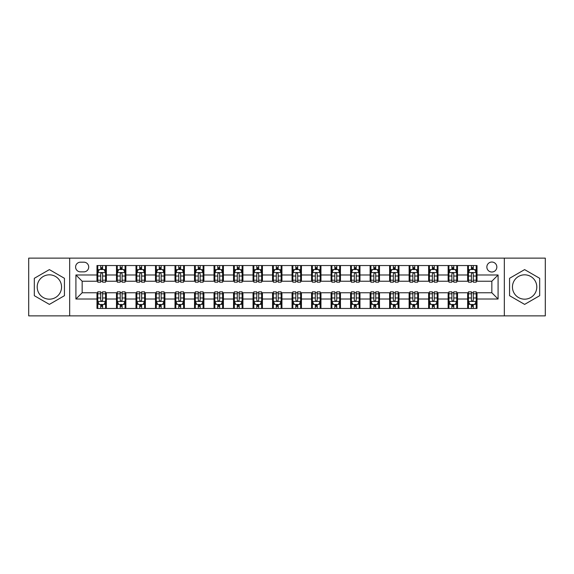 <?xml version="1.0" encoding="UTF-8"?>
<svg xmlns="http://www.w3.org/2000/svg" width="574" height="574" viewBox="0 0 574 574"><rect width="100%" height="100%" fill="white"/><g stroke="black" fill="none" stroke-linecap="round" stroke-linejoin="round"><path stroke-width="0.86" d="M524.622 274.824A12.176 12.176 0 0 0 512.446 287A12.176 12.176 0 0 0 524.622 299.176A12.176 12.176 0 0 0 536.798 287A12.176 12.176 0 0 0 524.622 274.824M491.846 262.031A4.994 4.994 0 0 0 486.852 267.025A4.994 4.994 0 0 0 491.846 272.019A4.994 4.994 0 0 0 496.84 267.025A4.994 4.994 0 0 0 491.846 262.031M49.378 299.176A12.176 12.176 0 0 1 37.202 287A12.176 12.176 0 0 1 49.378 274.824A12.176 12.176 0 0 1 61.554 287A12.176 12.176 0 0 1 49.378 299.176M504.331 315.872L545.3 315.872L545.3 258.128L504.331 258.128L504.331 315.872L69.669 315.872L69.669 258.128L28.7 258.128L28.7 315.872L69.669 315.872M80.439 271.861L83.869 271.861A4.836 4.836 0 0 0 88.712 267.025A4.836 4.836 0 0 0 83.869 262.182L80.439 262.182A4.836 4.836 0 0 0 75.603 267.025A4.836 4.836 0 0 0 80.439 271.861M504.331 258.128L69.669 258.128M96.984 299.018L75.912 299.018L75.912 274.982L96.984 274.982L96.984 281.224L82.154 281.224L82.154 292.776L96.984 292.776L96.984 308.46L477.016 308.46L477.016 292.776L491.846 292.776L491.846 281.224L477.016 281.224L477.016 274.982L498.089 274.982L498.089 299.018L477.016 299.018M477.016 274.982L477.016 265.54L96.984 265.54L96.984 274.982M467.652 265.54L467.652 281.224L468.434 281.224M471.398 281.224L473.27 281.224M476.241 281.224L477.016 281.224M467.652 281.224L456.732 281.224M448.143 265.54L448.143 281.224L448.925 281.224M451.889 281.224L453.761 281.224M448.143 281.224L437.223 281.224M428.635 265.54L428.635 281.224L429.417 281.224M432.38 281.224L434.253 281.224M428.635 281.224L417.714 281.224M409.126 265.54L409.126 281.224L409.908 281.224M412.871 281.224L414.744 281.224M409.126 281.224L398.198 281.224M389.617 265.54L389.617 281.224L390.399 281.224M393.362 281.224L395.235 281.224M389.617 281.224L378.689 281.224M370.108 265.54L370.108 281.224L370.89 281.224M373.853 281.224L375.726 281.224M370.108 281.224L359.181 281.224M350.599 265.54L350.599 281.224L351.381 281.224M354.345 281.224L356.217 281.224M350.599 281.224L339.672 281.224M331.09 265.54L331.09 281.224L331.872 281.224M334.836 281.224L336.708 281.224M331.09 281.224L320.163 281.224M311.582 265.54L311.582 281.224L312.364 281.224M315.327 281.224L317.2 281.224M311.582 281.224L300.654 281.224M292.073 265.54L292.073 281.224L292.855 281.224M295.818 281.224L297.691 281.224M292.073 281.224L281.145 281.224M272.564 265.54L272.564 281.224L273.346 281.224M276.309 281.224L278.182 281.224M272.564 281.224L261.636 281.224M253.055 265.54L253.055 281.224L253.837 281.224M256.8 281.224L258.673 281.224M253.055 281.224L242.128 281.224M233.546 265.54L233.546 281.224L234.328 281.224M237.292 281.224L239.164 281.224M233.546 281.224L222.619 281.224M214.037 265.54L214.037 281.224L214.82 281.224M217.783 281.224L219.655 281.224M214.037 281.224L203.11 281.224M194.529 265.54L194.529 281.224L195.311 281.224M198.274 281.224L200.147 281.224M194.529 281.224L183.601 281.224M175.02 265.54L175.02 281.224L175.802 281.224M178.765 281.224L180.638 281.224M175.02 281.224L164.092 281.224M155.511 265.54L155.511 281.224L156.286 281.224M159.256 281.224L161.129 281.224M155.511 281.224L144.583 281.224M136.002 265.54L136.002 281.224L136.777 281.224M139.747 281.224L141.62 281.224M136.002 281.224L125.075 281.224M116.493 265.54L116.493 281.224L117.268 281.224M120.239 281.224L122.111 281.224M116.493 281.224L105.566 281.224M96.984 281.224L97.759 281.224M100.73 281.224L102.603 281.224M96.984 292.776L97.759 292.776M100.73 292.776L102.603 292.776M105.566 292.776L106.348 292.776L106.348 308.46M117.268 292.776L106.348 292.776M120.239 292.776L122.111 292.776M125.075 292.776L125.857 292.776L125.857 308.46M136.777 292.776L125.857 292.776M139.747 292.776L141.62 292.776M144.583 292.776L145.365 292.776L145.365 308.46M156.286 292.776L145.365 292.776M159.256 292.776L161.129 292.776M164.092 292.776L164.874 292.776L164.874 308.46M175.802 292.776L164.874 292.776M178.765 292.776L180.638 292.776M183.601 292.776L184.383 292.776L184.383 308.46M195.311 292.776L184.383 292.776M198.274 292.776L200.147 292.776M203.11 292.776L203.892 292.776L203.892 308.46M214.82 292.776L203.892 292.776M217.783 292.776L219.655 292.776M222.619 292.776L223.401 292.776L223.401 308.46M234.328 292.776L223.401 292.776M237.292 292.776L239.164 292.776M242.128 292.776L242.91 292.776L242.91 308.46M253.837 292.776L242.91 292.776M256.8 292.776L258.673 292.776M261.636 292.776L262.418 292.776L262.418 308.46M273.346 292.776L262.418 292.776M276.309 292.776L278.182 292.776M281.145 292.776L281.927 292.776L281.927 308.46M292.855 292.776L281.927 292.776M295.818 292.776L297.691 292.776M300.654 292.776L301.436 292.776L301.436 308.46M312.364 292.776L301.436 292.776M315.327 292.776L317.2 292.776M320.163 292.776L320.945 292.776L320.945 308.46M331.872 292.776L320.945 292.776M334.836 292.776L336.708 292.776M339.672 292.776L340.454 292.776L340.454 308.46M351.381 292.776L340.454 292.776M354.345 292.776L356.217 292.776M359.181 292.776L359.963 292.776L359.963 308.46M370.89 292.776L359.963 292.776M373.853 292.776L375.726 292.776M378.689 292.776L379.471 292.776L379.471 308.46M390.399 292.776L379.471 292.776M393.362 292.776L395.235 292.776M398.198 292.776L398.98 292.776L398.98 308.46M409.908 292.776L398.98 292.776M412.871 292.776L414.744 292.776M417.714 292.776L418.489 292.776L418.489 308.46M429.417 292.776L418.489 292.776M432.38 292.776L434.253 292.776M437.223 292.776L437.998 292.776L437.998 308.46M448.925 292.776L437.998 292.776M451.889 292.776L453.761 292.776M456.732 292.776L457.507 292.776L457.507 308.46M468.434 292.776L457.507 292.776M471.398 292.776L473.27 292.776M476.241 292.776L477.016 292.776M106.348 265.54L106.348 281.224M96.984 269.443L97.759 269.443M100.73 269.443L102.603 269.443M105.566 269.443L106.348 269.443M96.984 304.557L97.759 304.557M100.73 304.557L102.603 304.557M105.566 304.557L106.348 304.557M116.493 292.776L116.493 308.46M125.857 265.54L125.857 281.224M116.493 269.443L117.268 269.443M120.239 269.443L122.111 269.443M125.075 269.443L125.857 269.443M116.493 304.557L117.268 304.557M120.239 304.557L122.111 304.557M125.075 304.557L125.857 304.557M136.002 292.776L136.002 308.46M136.002 304.557L136.777 304.557M139.747 304.557L141.62 304.557M144.583 304.557L145.365 304.557M145.365 265.54L145.365 281.224M136.002 269.443L136.777 269.443M139.747 269.443L141.62 269.443M144.583 269.443L145.365 269.443M155.511 292.776L155.511 308.46M155.511 304.557L156.286 304.557M159.256 304.557L161.129 304.557M164.092 304.557L164.874 304.557M164.874 265.54L164.874 281.224M155.511 269.443L156.286 269.443M159.256 269.443L161.129 269.443M164.092 269.443L164.874 269.443M175.02 292.776L175.02 308.46M175.02 304.557L175.802 304.557M178.765 304.557L180.638 304.557M183.601 304.557L184.383 304.557M184.383 265.54L184.383 281.224M175.02 269.443L175.802 269.443M178.765 269.443L180.638 269.443M183.601 269.443L184.383 269.443M194.529 292.776L194.529 308.46M194.529 304.557L195.311 304.557M198.274 304.557L200.147 304.557M203.11 304.557L203.892 304.557M203.892 265.54L203.892 281.224M194.529 269.443L195.311 269.443M198.274 269.443L200.147 269.443M203.11 269.443L203.892 269.443M214.037 292.776L214.037 308.46M214.037 304.557L214.82 304.557M217.783 304.557L219.655 304.557M222.619 304.557L223.401 304.557M223.401 265.54L223.401 281.224M214.037 269.443L214.82 269.443M217.783 269.443L219.655 269.443M222.619 269.443L223.401 269.443M233.546 292.776L233.546 308.46M233.546 304.557L234.328 304.557M237.292 304.557L239.164 304.557M242.128 304.557L242.91 304.557M242.91 265.54L242.91 281.224M233.546 269.443L234.328 269.443M237.292 269.443L239.164 269.443M242.128 269.443L242.91 269.443M253.055 292.776L253.055 308.46M253.055 304.557L253.837 304.557M256.8 304.557L258.673 304.557M261.636 304.557L262.418 304.557M262.418 265.54L262.418 281.224M253.055 269.443L253.837 269.443M256.8 269.443L258.673 269.443M261.636 269.443L262.418 269.443M272.564 292.776L272.564 308.46M272.564 304.557L273.346 304.557M276.309 304.557L278.182 304.557M281.145 304.557L281.927 304.557M281.927 265.54L281.927 281.224M272.564 269.443L273.346 269.443M276.309 269.443L278.182 269.443M281.145 269.443L281.927 269.443M292.073 292.776L292.073 308.46M292.073 304.557L292.855 304.557M295.818 304.557L297.691 304.557M300.654 304.557L301.436 304.557M301.436 265.54L301.436 281.224M292.073 269.443L292.855 269.443M295.818 269.443L297.691 269.443M300.654 269.443L301.436 269.443M311.582 292.776L311.582 308.46M311.582 304.557L312.364 304.557M315.327 304.557L317.2 304.557M320.163 304.557L320.945 304.557M320.945 265.54L320.945 281.224M311.582 269.443L312.364 269.443M315.327 269.443L317.2 269.443M320.163 269.443L320.945 269.443M331.09 292.776L331.09 308.46M331.09 304.557L331.872 304.557M334.836 304.557L336.708 304.557M339.672 304.557L340.454 304.557M340.454 265.54L340.454 281.224M331.09 269.443L331.872 269.443M334.836 269.443L336.708 269.443M339.672 269.443L340.454 269.443M350.599 292.776L350.599 308.46M350.599 304.557L351.381 304.557M354.345 304.557L356.217 304.557M359.181 304.557L359.963 304.557M359.963 265.54L359.963 281.224M350.599 269.443L351.381 269.443M354.345 269.443L356.217 269.443M359.181 269.443L359.963 269.443M370.108 292.776L370.108 308.46M370.108 304.557L370.89 304.557M373.853 304.557L375.726 304.557M378.689 304.557L379.471 304.557M379.471 265.54L379.471 281.224M370.108 269.443L370.89 269.443M373.853 269.443L375.726 269.443M378.689 269.443L379.471 269.443M389.617 292.776L389.617 308.46M389.617 304.557L390.399 304.557M393.362 304.557L395.235 304.557M398.198 304.557L398.98 304.557M398.98 265.54L398.98 281.224M389.617 269.443L390.399 269.443M393.362 269.443L395.235 269.443M398.198 269.443L398.98 269.443M409.126 292.776L409.126 308.46M409.126 304.557L409.908 304.557M412.871 304.557L414.744 304.557M417.714 304.557L418.489 304.557M418.489 265.54L418.489 281.224M409.126 269.443L409.908 269.443M412.871 269.443L414.744 269.443M417.714 269.443L418.489 269.443M428.635 292.776L428.635 308.46M428.635 304.557L429.417 304.557M432.38 304.557L434.253 304.557M437.223 304.557L437.998 304.557M437.998 265.54L437.998 281.224M428.635 269.443L429.417 269.443M432.38 269.443L434.253 269.443M437.223 269.443L437.998 269.443M448.143 292.776L448.143 308.46M448.143 304.557L448.925 304.557M451.889 304.557L453.761 304.557M456.732 304.557L457.507 304.557M457.507 265.54L457.507 281.224M448.143 269.443L448.925 269.443M451.889 269.443L453.761 269.443M456.732 269.443L457.507 269.443M467.652 292.776L467.652 308.46M467.652 304.557L468.434 304.557M471.398 304.557L473.27 304.557M476.241 304.557L477.016 304.557M467.652 269.443L468.434 269.443M471.398 269.443L473.27 269.443M476.241 269.443L477.016 269.443M82.154 281.224L75.912 274.982M82.154 292.776L75.912 299.018M498.089 274.982L491.846 281.224M498.089 299.018L491.846 292.776M49.378 304.392L64.439 295.696L64.439 278.304L49.378 269.608L34.318 278.304L34.318 295.696L49.378 304.392M539.682 278.304L524.622 269.608L509.561 278.304L509.561 295.696L524.622 304.392L539.682 295.696L539.682 278.304M102.603 267.57L100.73 267.57M105.566 280.205L102.603 280.205L102.603 282.164L105.566 282.164L105.566 272.643L104.002 269.522L99.324 269.522L97.759 272.643L97.759 282.164L100.73 282.164L100.73 280.205L97.759 280.205M97.759 272.643L97.759 265.54M105.566 272.643L105.566 265.54M100.73 269.522L100.73 265.54M102.603 265.54L102.603 269.522M102.603 280.205L102.603 273.812C101.978 272.607 101.354 272.607 100.73 273.812L100.73 280.205M100.73 306.43L102.603 306.43M97.759 293.795L100.73 293.795L100.73 291.836L97.759 291.836L97.759 301.357L99.324 304.478L104.002 304.478L105.566 301.357L105.566 291.836L102.603 291.836L102.603 293.795L105.566 293.795M105.566 301.357L105.566 308.46M97.759 301.357L97.759 308.46M102.603 304.478L102.603 308.46M100.73 308.46L100.73 304.478M100.73 293.795L100.73 300.188C101.354 301.393 101.978 301.393 102.603 300.188L102.603 293.795M122.111 267.57L120.239 267.57M125.075 280.205L122.111 280.205L122.111 282.164L125.075 282.164L125.075 272.643L123.518 269.522L118.832 269.522L117.268 272.643L117.268 282.164L120.239 282.164L120.239 280.205L117.268 280.205M117.268 272.643L117.268 265.54M125.075 272.643L125.075 265.54M120.239 269.522L120.239 265.54M122.111 265.54L122.111 269.522M122.111 280.205L122.111 273.812C121.487 272.607 120.863 272.607 120.239 273.812L120.239 280.205M141.62 267.57L139.747 267.57M144.583 280.205L141.62 280.205L141.62 282.164L144.583 282.164L144.583 272.643L143.026 269.522L138.341 269.522L136.777 272.643L136.777 282.164L139.747 282.164L139.747 280.205L136.777 280.205M136.777 272.643L136.777 265.54M144.583 272.643L144.583 265.54M139.747 269.522L139.747 265.54M141.62 265.54L141.62 269.522M141.62 280.205L141.62 273.812C140.996 272.607 140.372 272.607 139.747 273.812L139.747 280.205M161.129 267.57L159.256 267.57M164.092 280.205L161.129 280.205L161.129 282.164L164.092 282.164L164.092 272.643L162.535 269.522L157.85 269.522L156.286 272.643L156.286 282.164L159.256 282.164L159.256 280.205L156.286 280.205M156.286 272.643L156.286 265.54M164.092 272.643L164.092 265.54M159.256 269.522L159.256 265.54M161.129 265.54L161.129 269.522M161.129 280.205L161.129 273.812C160.505 272.607 159.881 272.607 159.256 273.812L159.256 280.205M120.239 306.43L122.111 306.43M117.268 293.795L120.239 293.795L120.239 291.836L117.268 291.836L117.268 301.357L118.832 304.478L123.518 304.478L125.075 301.357L125.075 291.836L122.111 291.836L122.111 293.795L125.075 293.795M125.075 301.357L125.075 308.46M117.268 301.357L117.268 308.46M122.111 304.478L122.111 308.46M120.239 308.46L120.239 304.478M120.239 293.795L120.239 300.188C120.863 301.393 121.487 301.393 122.111 300.188L122.111 293.795M139.747 306.43L141.62 306.43M136.777 293.795L139.747 293.795L139.747 291.836L136.777 291.836L136.777 301.357L138.341 304.478L143.026 304.478L144.583 301.357L144.583 291.836L141.62 291.836L141.62 293.795L144.583 293.795M144.583 301.357L144.583 308.46M136.777 301.357L136.777 308.46M141.62 304.478L141.62 308.46M139.747 308.46L139.747 304.478M139.747 293.795L139.747 300.188C140.372 301.393 140.996 301.393 141.62 300.188L141.62 293.795M159.256 306.43L161.129 306.43M156.286 293.795L159.256 293.795L159.256 291.836L156.286 291.836L156.286 301.357L157.85 304.478L162.535 304.478L164.092 301.357L164.092 291.836L161.129 291.836L161.129 293.795L164.092 293.795M164.092 301.357L164.092 308.46M156.286 301.357L156.286 308.46M161.129 304.478L161.129 308.46M159.256 308.46L159.256 304.478M159.256 293.795L159.256 300.188C159.881 301.393 160.505 301.393 161.129 300.188L161.129 293.795M180.638 267.57L178.765 267.57M183.601 280.205L180.638 280.205L180.638 282.164L183.601 282.164L183.601 272.643L182.044 269.522L177.359 269.522L175.802 272.643L175.802 282.164L178.765 282.164L178.765 280.205L175.802 280.205M175.802 272.643L175.802 265.54M183.601 272.643L183.601 265.54M178.765 269.522L178.765 265.54M180.638 265.54L180.638 269.522M180.638 280.205L180.638 273.812C180.014 272.607 179.389 272.607 178.765 273.812L178.765 280.205M178.765 306.43L180.638 306.43M175.802 293.795L178.765 293.795L178.765 291.836L175.802 291.836L175.802 301.357L177.359 304.478L182.044 304.478L183.601 301.357L183.601 291.836L180.638 291.836L180.638 293.795L183.601 293.795M183.601 301.357L183.601 308.46M175.802 301.357L175.802 308.46M180.638 304.478L180.638 308.46M178.765 308.46L178.765 304.478M178.765 293.795L178.765 300.188C179.389 301.393 180.014 301.393 180.638 300.188L180.638 293.795M200.147 267.57L198.274 267.57M203.11 280.205L200.147 280.205L200.147 282.164L203.11 282.164L203.11 272.643L201.553 269.522L196.868 269.522L195.311 272.643L195.311 282.164L198.274 282.164L198.274 280.205L195.311 280.205M195.311 272.643L195.311 265.54M203.11 272.643L203.11 265.54M198.274 269.522L198.274 265.54M200.147 265.54L200.147 269.522M200.147 280.205L200.147 273.812C199.522 272.607 198.898 272.607 198.274 273.812L198.274 280.205M219.655 267.57L217.783 267.57M222.619 280.205L219.655 280.205L219.655 282.164L222.619 282.164L222.619 272.643L221.062 269.522L216.376 269.522L214.82 272.643L214.82 282.164L217.783 282.164L217.783 280.205L214.82 280.205M214.82 272.643L214.82 265.54M222.619 272.643L222.619 265.54M217.783 269.522L217.783 265.54M219.655 265.54L219.655 269.522M219.655 280.205L219.655 273.812C219.031 272.607 218.407 272.607 217.783 273.812L217.783 280.205M239.164 267.57L237.292 267.57M242.128 280.205L239.164 280.205L239.164 282.164L242.128 282.164L242.128 272.643L240.571 269.522L235.885 269.522L234.328 272.643L234.328 282.164L237.292 282.164L237.292 280.205L234.328 280.205M234.328 272.643L234.328 265.54M242.128 272.643L242.128 265.54M237.292 269.522L237.292 265.54M239.164 265.54L239.164 269.522M239.164 280.205L239.164 273.812C238.54 272.607 237.916 272.607 237.292 273.812L237.292 280.205M258.673 267.57L256.8 267.57M261.636 280.205L258.673 280.205L258.673 282.164L261.636 282.164L261.636 272.643L260.079 269.522L255.394 269.522L253.837 272.643L253.837 282.164L256.8 282.164L256.8 280.205L253.837 280.205M253.837 272.643L253.837 265.54M261.636 272.643L261.636 265.54M256.8 269.522L256.8 265.54M258.673 265.54L258.673 269.522M258.673 280.205L258.673 273.812C258.049 272.607 257.425 272.607 256.8 273.812L256.8 280.205M278.182 267.57L276.309 267.57M281.145 280.205L278.182 280.205L278.182 282.164L281.145 282.164L281.145 272.643L279.588 269.522L274.903 269.522L273.346 272.643L273.346 282.164L276.309 282.164L276.309 280.205L273.346 280.205M273.346 272.643L273.346 265.54M281.145 272.643L281.145 265.54M276.309 269.522L276.309 265.54M278.182 265.54L278.182 269.522M278.182 280.205L278.182 273.812C277.558 272.607 276.933 272.607 276.309 273.812L276.309 280.205M198.274 306.43L200.147 306.43M195.311 293.795L198.274 293.795L198.274 291.836L195.311 291.836L195.311 301.357L196.868 304.478L201.553 304.478L203.11 301.357L203.11 291.836L200.147 291.836L200.147 293.795L203.11 293.795M203.11 301.357L203.11 308.46M195.311 301.357L195.311 308.46M200.147 304.478L200.147 308.46M198.274 308.46L198.274 304.478M198.274 293.795L198.274 300.188C198.898 301.393 199.522 301.393 200.147 300.188L200.147 293.795M217.783 306.43L219.655 306.43M214.82 293.795L217.783 293.795L217.783 291.836L214.82 291.836L214.82 301.357L216.376 304.478L221.062 304.478L222.619 301.357L222.619 291.836L219.655 291.836L219.655 293.795L222.619 293.795M222.619 301.357L222.619 308.46M214.82 301.357L214.82 308.46M219.655 304.478L219.655 308.46M217.783 308.46L217.783 304.478M217.783 293.795L217.783 300.188C218.407 301.393 219.031 301.393 219.655 300.188L219.655 293.795M237.292 306.43L239.164 306.43M234.328 293.795L237.292 293.795L237.292 291.836L234.328 291.836L234.328 301.357L235.885 304.478L240.571 304.478L242.128 301.357L242.128 291.836L239.164 291.836L239.164 293.795L242.128 293.795M242.128 301.357L242.128 308.46M234.328 301.357L234.328 308.46M239.164 304.478L239.164 308.46M237.292 308.46L237.292 304.478M237.292 293.795L237.292 300.188C237.916 301.393 238.54 301.393 239.164 300.188L239.164 293.795M256.8 306.43L258.673 306.43M253.837 293.795L256.8 293.795L256.8 291.836L253.837 291.836L253.837 301.357L255.394 304.478L260.079 304.478L261.636 301.357L261.636 291.836L258.673 291.836L258.673 293.795L261.636 293.795M261.636 301.357L261.636 308.46M253.837 301.357L253.837 308.46M258.673 304.478L258.673 308.46M256.8 308.46L256.8 304.478M256.8 293.795L256.8 300.188C257.425 301.393 258.049 301.393 258.673 300.188L258.673 293.795M276.309 306.43L278.182 306.43M273.346 293.795L276.309 293.795L276.309 291.836L273.346 291.836L273.346 301.357L274.903 304.478L279.588 304.478L281.145 301.357L281.145 291.836L278.182 291.836L278.182 293.795L281.145 293.795M281.145 301.357L281.145 308.46M273.346 301.357L273.346 308.46M278.182 304.478L278.182 308.46M276.309 308.46L276.309 304.478M276.309 293.795L276.309 300.188C276.933 301.393 277.558 301.393 278.182 300.188L278.182 293.795M297.691 267.57L295.818 267.57M300.654 280.205L297.691 280.205L297.691 282.164L300.654 282.164L300.654 272.643L299.097 269.522L294.412 269.522L292.855 272.643L292.855 282.164L295.818 282.164L295.818 280.205L292.855 280.205M292.855 272.643L292.855 265.54M300.654 272.643L300.654 265.54M295.818 269.522L295.818 265.54M297.691 265.54L297.691 269.522M297.691 280.205L297.691 273.812C297.067 272.607 296.442 272.607 295.818 273.812L295.818 280.205M295.818 306.43L297.691 306.43M292.855 293.795L295.818 293.795L295.818 291.836L292.855 291.836L292.855 301.357L294.412 304.478L299.097 304.478L300.654 301.357L300.654 291.836L297.691 291.836L297.691 293.795L300.654 293.795M300.654 301.357L300.654 308.46M292.855 301.357L292.855 308.46M297.691 304.478L297.691 308.46M295.818 308.46L295.818 304.478M295.818 293.795L295.818 300.188C296.442 301.393 297.067 301.393 297.691 300.188L297.691 293.795M317.2 267.57L315.327 267.57M320.163 280.205L317.2 280.205L317.2 282.164L320.163 282.164L320.163 272.643L318.606 269.522L313.921 269.522L312.364 272.643L312.364 282.164L315.327 282.164L315.327 280.205L312.364 280.205M312.364 272.643L312.364 265.54M320.163 272.643L320.163 265.54M315.327 269.522L315.327 265.54M317.2 265.54L317.2 269.522M317.2 280.205L317.2 273.812C316.575 272.607 315.951 272.607 315.327 273.812L315.327 280.205M315.327 306.43L317.2 306.43M312.364 293.795L315.327 293.795L315.327 291.836L312.364 291.836L312.364 301.357L313.921 304.478L318.606 304.478L320.163 301.357L320.163 291.836L317.2 291.836L317.2 293.795L320.163 293.795M320.163 301.357L320.163 308.46M312.364 301.357L312.364 308.46M317.2 304.478L317.2 308.46M315.327 308.46L315.327 304.478M315.327 293.795L315.327 300.188C315.951 301.393 316.575 301.393 317.2 300.188L317.2 293.795M336.708 267.57L334.836 267.57M339.672 280.205L336.708 280.205L336.708 282.164L339.672 282.164L339.672 272.643L338.115 269.522L333.429 269.522L331.872 272.643L331.872 282.164L334.836 282.164L334.836 280.205L331.872 280.205M331.872 272.643L331.872 265.54M339.672 272.643L339.672 265.54M334.836 269.522L334.836 265.54M336.708 265.54L336.708 269.522M336.708 280.205L336.708 273.812C336.084 272.607 335.46 272.607 334.836 273.812L334.836 280.205M334.836 306.43L336.708 306.43M331.872 293.795L334.836 293.795L334.836 291.836L331.872 291.836L331.872 301.357L333.429 304.478L338.115 304.478L339.672 301.357L339.672 291.836L336.708 291.836L336.708 293.795L339.672 293.795M339.672 301.357L339.672 308.46M331.872 301.357L331.872 308.46M336.708 304.478L336.708 308.46M334.836 308.46L334.836 304.478M334.836 293.795L334.836 300.188C335.46 301.393 336.084 301.393 336.708 300.188L336.708 293.795M356.217 267.57L354.345 267.57M359.181 280.205L356.217 280.205L356.217 282.164L359.181 282.164L359.181 272.643L357.624 269.522L352.938 269.522L351.381 272.643L351.381 282.164L354.345 282.164L354.345 280.205L351.381 280.205M351.381 272.643L351.381 265.54M359.181 272.643L359.181 265.54M354.345 269.522L354.345 265.54M356.217 265.54L356.217 269.522M356.217 280.205L356.217 273.812C355.593 272.607 354.969 272.607 354.345 273.812L354.345 280.205M354.345 306.43L356.217 306.43M351.381 293.795L354.345 293.795L354.345 291.836L351.381 291.836L351.381 301.357L352.938 304.478L357.624 304.478L359.181 301.357L359.181 291.836L356.217 291.836L356.217 293.795L359.181 293.795M359.181 301.357L359.181 308.46M351.381 301.357L351.381 308.46M356.217 304.478L356.217 308.46M354.345 308.46L354.345 304.478M354.345 293.795L354.345 300.188C354.969 301.393 355.593 301.393 356.217 300.188L356.217 293.795M375.726 267.57L373.853 267.57M378.689 280.205L375.726 280.205L375.726 282.164L378.689 282.164L378.689 272.643L377.132 269.522L372.447 269.522L370.89 272.643L370.89 282.164L373.853 282.164L373.853 280.205L370.89 280.205M370.89 272.643L370.89 265.54M378.689 272.643L378.689 265.54M373.853 269.522L373.853 265.54M375.726 265.54L375.726 269.522M375.726 280.205L375.726 273.812C375.102 272.607 374.478 272.607 373.853 273.812L373.853 280.205M373.853 306.43L375.726 306.43M370.89 293.795L373.853 293.795L373.853 291.836L370.89 291.836L370.89 301.357L372.447 304.478L377.132 304.478L378.689 301.357L378.689 291.836L375.726 291.836L375.726 293.795L378.689 293.795M378.689 301.357L378.689 308.46M370.89 301.357L370.89 308.46M375.726 304.478L375.726 308.46M373.853 308.46L373.853 304.478M373.853 293.795L373.853 300.188C374.478 301.393 375.102 301.393 375.726 300.188L375.726 293.795M395.235 267.57L393.362 267.57M398.198 280.205L395.235 280.205L395.235 282.164L398.198 282.164L398.198 272.643L396.641 269.522L391.956 269.522L390.399 272.643L390.399 282.164L393.362 282.164L393.362 280.205L390.399 280.205M390.399 272.643L390.399 265.54M398.198 272.643L398.198 265.54M393.362 269.522L393.362 265.54M395.235 265.54L395.235 269.522M395.235 280.205L395.235 273.812C394.611 272.607 393.986 272.607 393.362 273.812L393.362 280.205M393.362 306.43L395.235 306.43M390.399 293.795L393.362 293.795L393.362 291.836L390.399 291.836L390.399 301.357L391.956 304.478L396.641 304.478L398.198 301.357L398.198 291.836L395.235 291.836L395.235 293.795L398.198 293.795M398.198 301.357L398.198 308.46M390.399 301.357L390.399 308.46M395.235 304.478L395.235 308.46M393.362 308.46L393.362 304.478M393.362 293.795L393.362 300.188C393.986 301.393 394.611 301.393 395.235 300.188L395.235 293.795M414.744 267.57L412.871 267.57M417.714 280.205L414.744 280.205L414.744 282.164L417.714 282.164L417.714 272.643L416.15 269.522L411.465 269.522L409.908 272.643L409.908 282.164L412.871 282.164L412.871 280.205L409.908 280.205M409.908 272.643L409.908 265.54M417.714 272.643L417.714 265.54M412.871 269.522L412.871 265.54M414.744 265.54L414.744 269.522M414.744 280.205L414.744 273.812C414.119 272.607 413.495 272.607 412.871 273.812L412.871 280.205M434.253 267.57L432.38 267.57M437.223 280.205L434.253 280.205L434.253 282.164L437.223 282.164L437.223 272.643L435.659 269.522L430.974 269.522L429.417 272.643L429.417 282.164L432.38 282.164L432.38 280.205L429.417 280.205M429.417 272.643L429.417 265.54M437.223 272.643L437.223 265.54M432.38 269.522L432.38 265.54M434.253 265.54L434.253 269.522M434.253 280.205L434.253 273.812C433.628 272.607 433.004 272.607 432.38 273.812L432.38 280.205M453.761 267.57L451.889 267.57M456.732 280.205L453.761 280.205L453.761 282.164L456.732 282.164L456.732 272.643L455.168 269.522L450.482 269.522L448.925 272.643L448.925 282.164L451.889 282.164L451.889 280.205L448.925 280.205M448.925 272.643L448.925 265.54M456.732 272.643L456.732 265.54M451.889 269.522L451.889 265.54M453.761 265.54L453.761 269.522M453.761 280.205L453.761 273.812C453.137 272.607 452.513 272.607 451.889 273.812L451.889 280.205M473.27 267.57L471.398 267.57M476.241 280.205L473.27 280.205L473.27 282.164L476.241 282.164L476.241 272.643L474.676 269.522L469.998 269.522L468.434 272.643L468.434 282.164L471.398 282.164L471.398 280.205L468.434 280.205M468.434 272.643L468.434 265.54M476.241 272.643L476.241 265.54M471.398 269.522L471.398 265.54M473.27 265.54L473.27 269.522M473.27 280.205L473.27 273.812C472.646 272.607 472.022 272.607 471.398 273.812L471.398 280.205M412.871 306.43L414.744 306.43M409.908 293.795L412.871 293.795L412.871 291.836L409.908 291.836L409.908 301.357L411.465 304.478L416.15 304.478L417.714 301.357L417.714 291.836L414.744 291.836L414.744 293.795L417.714 293.795M417.714 301.357L417.714 308.46M409.908 301.357L409.908 308.46M414.744 304.478L414.744 308.46M412.871 308.46L412.871 304.478M412.871 293.795L412.871 300.188C413.495 301.393 414.119 301.393 414.744 300.188L414.744 293.795M432.38 306.43L434.253 306.43M429.417 293.795L432.38 293.795L432.38 291.836L429.417 291.836L429.417 301.357L430.974 304.478L435.659 304.478L437.223 301.357L437.223 291.836L434.253 291.836L434.253 293.795L437.223 293.795M437.223 301.357L437.223 308.46M429.417 301.357L429.417 308.46M434.253 304.478L434.253 308.46M432.38 308.46L432.38 304.478M432.38 293.795L432.38 300.188C433.004 301.393 433.628 301.393 434.253 300.188L434.253 293.795M451.889 306.43L453.761 306.43M448.925 293.795L451.889 293.795L451.889 291.836L448.925 291.836L448.925 301.357L450.482 304.478L455.168 304.478L456.732 301.357L456.732 291.836L453.761 291.836L453.761 293.795L456.732 293.795M456.732 301.357L456.732 308.46M448.925 301.357L448.925 308.46M453.761 304.478L453.761 308.46M451.889 308.46L451.889 304.478M451.889 293.795L451.889 300.188C452.513 301.393 453.137 301.393 453.761 300.188L453.761 293.795M471.398 306.43L473.27 306.43M468.434 293.795L471.398 293.795L471.398 291.836L468.434 291.836L468.434 301.357L469.998 304.478L474.676 304.478L476.241 301.357L476.241 291.836L473.27 291.836L473.27 293.795L476.241 293.795M476.241 301.357L476.241 308.46M468.434 301.357L468.434 308.46M473.27 304.478L473.27 308.46M471.398 308.46L471.398 304.478M471.398 293.795L471.398 300.188C472.022 301.393 472.646 301.393 473.27 300.188L473.27 293.795M116.493 299.018L106.348 299.018M116.493 274.982L106.348 274.982M136.002 274.982L125.857 274.982M136.002 299.018L125.857 299.018M155.511 274.982L145.365 274.982M155.511 299.018L145.365 299.018M175.02 274.982L164.874 274.982M175.02 299.018L164.874 299.018M194.529 274.982L184.383 274.982M194.529 299.018L184.383 299.018M214.037 274.982L203.892 274.982M214.037 299.018L203.892 299.018M233.546 274.982L223.401 274.982M233.546 299.018L223.401 299.018M253.055 274.982L242.91 274.982M253.055 299.018L242.91 299.018M272.564 274.982L262.418 274.982M272.564 299.018L262.418 299.018M292.073 274.982L281.927 274.982M292.073 299.018L281.927 299.018M311.582 274.982L301.436 274.982M311.582 299.018L301.436 299.018M331.09 274.982L320.945 274.982M331.09 299.018L320.945 299.018M350.599 274.982L340.454 274.982M350.599 299.018L340.454 299.018M370.108 274.982L359.963 274.982M370.108 299.018L359.963 299.018M389.617 274.982L379.471 274.982M389.617 299.018L379.471 299.018M409.126 274.982L398.98 274.982M409.126 299.018L398.98 299.018M428.635 274.982L418.489 274.982M428.635 299.018L418.489 299.018M448.143 274.982L437.998 274.982M448.143 299.018L437.998 299.018M467.652 274.982L457.507 274.982M467.652 299.018L457.507 299.018M105.53 272.564L97.802 272.564M97.759 269.708L99.23 269.708M104.102 269.708L105.566 269.708M100.73 276.022L97.759 276.022M105.566 276.022L102.603 276.022M102.603 268.56L100.73 268.56M97.802 301.436L105.53 301.436M105.566 304.292L104.102 304.292M99.23 304.292L97.759 304.292M102.603 297.978L105.566 297.978M97.759 297.978L100.73 297.978M100.73 305.44L102.603 305.44M125.039 272.564L117.311 272.564M117.268 269.708L118.739 269.708M123.611 269.708L125.075 269.708M120.239 276.022L117.268 276.022M125.075 276.022L122.111 276.022M122.111 268.56L120.239 268.56M144.548 272.564L136.82 272.564M136.777 269.708L138.248 269.708M143.12 269.708L144.583 269.708M139.747 276.022L136.777 276.022M144.583 276.022L141.62 276.022M141.62 268.56L139.747 268.56M164.056 272.564L156.329 272.564M156.286 269.708L157.757 269.708M162.629 269.708L164.092 269.708M159.256 276.022L156.286 276.022M164.092 276.022L161.129 276.022M161.129 268.56L159.256 268.56M117.311 301.436L125.039 301.436M125.075 304.292L123.611 304.292M118.739 304.292L117.268 304.292M122.111 297.978L125.075 297.978M117.268 297.978L120.239 297.978M120.239 305.44L122.111 305.44M136.82 301.436L144.548 301.436M144.583 304.292L143.12 304.292M138.248 304.292L136.777 304.292M141.62 297.978L144.583 297.978M136.777 297.978L139.747 297.978M139.747 305.44L141.62 305.44M156.329 301.436L164.056 301.436M164.092 304.292L162.629 304.292M157.757 304.292L156.286 304.292M161.129 297.978L164.092 297.978M156.286 297.978L159.256 297.978M159.256 305.44L161.129 305.44M183.565 272.564L175.838 272.564M175.802 269.708L177.266 269.708M182.137 269.708L183.601 269.708M178.765 276.022L175.802 276.022M183.601 276.022L180.638 276.022M180.638 268.56L178.765 268.56M175.838 301.436L183.565 301.436M183.601 304.292L182.137 304.292M177.266 304.292L175.802 304.292M180.638 297.978L183.601 297.978M175.802 297.978L178.765 297.978M178.765 305.44L180.638 305.44M203.074 272.564L195.347 272.564M195.311 269.708L196.774 269.708M201.646 269.708L203.11 269.708M198.274 276.022L195.311 276.022M203.11 276.022L200.147 276.022M200.147 268.56L198.274 268.56M222.583 272.564L214.855 272.564M214.82 269.708L216.283 269.708M221.155 269.708L222.619 269.708M217.783 276.022L214.82 276.022M222.619 276.022L219.655 276.022M219.655 268.56L217.783 268.56M242.092 272.564L234.364 272.564M234.328 269.708L235.792 269.708M240.664 269.708L242.128 269.708M237.292 276.022L234.328 276.022M242.128 276.022L239.164 276.022M239.164 268.56L237.292 268.56M261.601 272.564L253.873 272.564M253.837 269.708L255.301 269.708M260.173 269.708L261.636 269.708M256.8 276.022L253.837 276.022M261.636 276.022L258.673 276.022M258.673 268.56L256.8 268.56M281.109 272.564L273.382 272.564M273.346 269.708L274.81 269.708M279.682 269.708L281.145 269.708M276.309 276.022L273.346 276.022M281.145 276.022L278.182 276.022M278.182 268.56L276.309 268.56M195.347 301.436L203.074 301.436M203.11 304.292L201.646 304.292M196.774 304.292L195.311 304.292M200.147 297.978L203.11 297.978M195.311 297.978L198.274 297.978M198.274 305.44L200.147 305.44M214.855 301.436L222.583 301.436M222.619 304.292L221.155 304.292M216.283 304.292L214.82 304.292M219.655 297.978L222.619 297.978M214.82 297.978L217.783 297.978M217.783 305.44L219.655 305.44M234.364 301.436L242.092 301.436M242.128 304.292L240.664 304.292M235.792 304.292L234.328 304.292M239.164 297.978L242.128 297.978M234.328 297.978L237.292 297.978M237.292 305.44L239.164 305.44M253.873 301.436L261.601 301.436M261.636 304.292L260.173 304.292M255.301 304.292L253.837 304.292M258.673 297.978L261.636 297.978M253.837 297.978L256.8 297.978M256.8 305.44L258.673 305.44M273.382 301.436L281.109 301.436M281.145 304.292L279.682 304.292M274.81 304.292L273.346 304.292M278.182 297.978L281.145 297.978M273.346 297.978L276.309 297.978M276.309 305.44L278.182 305.44M300.618 272.564L292.891 272.564M292.855 269.708L294.319 269.708M299.19 269.708L300.654 269.708M295.818 276.022L292.855 276.022M300.654 276.022L297.691 276.022M297.691 268.56L295.818 268.56M292.891 301.436L300.618 301.436M300.654 304.292L299.19 304.292M294.319 304.292L292.855 304.292M297.691 297.978L300.654 297.978M292.855 297.978L295.818 297.978M295.818 305.44L297.691 305.44M320.127 272.564L312.399 272.564M312.364 269.708L313.827 269.708M318.699 269.708L320.163 269.708M315.327 276.022L312.364 276.022M320.163 276.022L317.2 276.022M317.2 268.56L315.327 268.56M312.399 301.436L320.127 301.436M320.163 304.292L318.699 304.292M313.827 304.292L312.364 304.292M317.2 297.978L320.163 297.978M312.364 297.978L315.327 297.978M315.327 305.44L317.2 305.44M339.636 272.564L331.908 272.564M331.872 269.708L333.336 269.708M338.208 269.708L339.672 269.708M334.836 276.022L331.872 276.022M339.672 276.022L336.708 276.022M336.708 268.56L334.836 268.56M331.908 301.436L339.636 301.436M339.672 304.292L338.208 304.292M333.336 304.292L331.872 304.292M336.708 297.978L339.672 297.978M331.872 297.978L334.836 297.978M334.836 305.44L336.708 305.44M359.145 272.564L351.417 272.564M351.381 269.708L352.845 269.708M357.717 269.708L359.181 269.708M354.345 276.022L351.381 276.022M359.181 276.022L356.217 276.022M356.217 268.56L354.345 268.56M351.417 301.436L359.145 301.436M359.181 304.292L357.717 304.292M352.845 304.292L351.381 304.292M356.217 297.978L359.181 297.978M351.381 297.978L354.345 297.978M354.345 305.44L356.217 305.44M378.653 272.564L370.926 272.564M370.89 269.708L372.354 269.708M377.226 269.708L378.689 269.708M373.853 276.022L370.89 276.022M378.689 276.022L375.726 276.022M375.726 268.56L373.853 268.56M370.926 301.436L378.653 301.436M378.689 304.292L377.226 304.292M372.354 304.292L370.89 304.292M375.726 297.978L378.689 297.978M370.89 297.978L373.853 297.978M373.853 305.44L375.726 305.44M398.162 272.564L390.435 272.564M390.399 269.708L391.863 269.708M396.734 269.708L398.198 269.708M393.362 276.022L390.399 276.022M398.198 276.022L395.235 276.022M395.235 268.56L393.362 268.56M390.435 301.436L398.162 301.436M398.198 304.292L396.734 304.292M391.863 304.292L390.399 304.292M395.235 297.978L398.198 297.978M390.399 297.978L393.362 297.978M393.362 305.44L395.235 305.44M417.671 272.564L409.944 272.564M409.908 269.708L411.371 269.708M416.243 269.708L417.714 269.708M412.871 276.022L409.908 276.022M417.714 276.022L414.744 276.022M414.744 268.56L412.871 268.56M437.18 272.564L429.452 272.564M429.417 269.708L430.88 269.708M435.752 269.708L437.223 269.708M432.38 276.022L429.417 276.022M437.223 276.022L434.253 276.022M434.253 268.56L432.38 268.56M456.689 272.564L448.961 272.564M448.925 269.708L450.389 269.708M455.261 269.708L456.732 269.708M451.889 276.022L448.925 276.022M456.732 276.022L453.761 276.022M453.761 268.56L451.889 268.56M476.198 272.564L468.47 272.564M468.434 269.708L469.898 269.708M474.77 269.708L476.241 269.708M471.398 276.022L468.434 276.022M476.241 276.022L473.27 276.022M473.27 268.56L471.398 268.56M409.944 301.436L417.671 301.436M417.714 304.292L416.243 304.292M411.371 304.292L409.908 304.292M414.744 297.978L417.714 297.978M409.908 297.978L412.871 297.978M412.871 305.44L414.744 305.44M429.452 301.436L437.18 301.436M437.223 304.292L435.752 304.292M430.88 304.292L429.417 304.292M434.253 297.978L437.223 297.978M429.417 297.978L432.38 297.978M432.38 305.44L434.253 305.44M448.961 301.436L456.689 301.436M456.732 304.292L455.261 304.292M450.389 304.292L448.925 304.292M453.761 297.978L456.732 297.978M448.925 297.978L451.889 297.978M451.889 305.44L453.761 305.44M468.47 301.436L476.198 301.436M476.241 304.292L474.77 304.292M469.898 304.292L468.434 304.292M473.27 297.978L476.241 297.978M468.434 297.978L471.398 297.978M471.398 305.44L473.27 305.44"/></g></svg>
